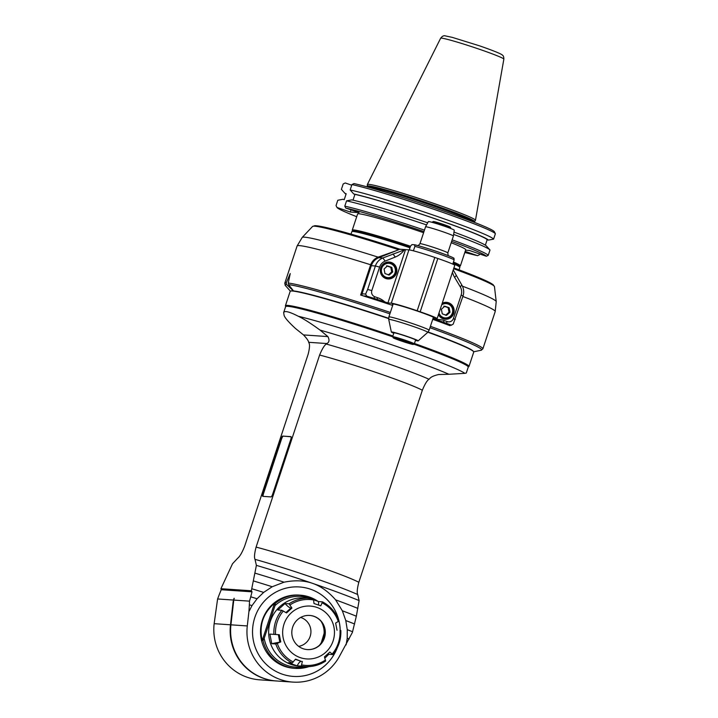 <?xml version="1.0" encoding="UTF-8"?>
<svg xmlns="http://www.w3.org/2000/svg" width="718" height="718" viewBox="0 0 718 718"><rect width="100%" height="100%" fill="white"/><g stroke="black" fill="none" stroke-linecap="round" stroke-linejoin="round"><path stroke-width="1.08" d="M427.865 332.228A96.67 5.098 18.3 0 1 473.727 352.089L468.971 366.467A96.67 5.098 18.3 0 1 468.226 366.817M285.8 306.487A96.67 5.098 18.3 0 1 285.405 305.76L290.162 291.382A96.67 5.098 18.3 0 1 388.626 318.586M414.439 343.482A96.67 5.098 18.3 0 1 468.971 366.467M285.405 305.76A96.67 5.098 18.3 0 1 392.872 335.988M286.015 306.406L285.917 306.209A96.185 5.071 18.3 0 1 392.863 336.015M414.43 343.509A96.185 5.071 18.3 0 1 468.298 366.53L468.1 366.62M414.053 344.245A96.185 5.071 18.3 0 1 468.253 367.086L466.287 373.019L464.851 373.351A96.185 5.071 -161.7 0 0 394.424 345.69A96.185 5.071 -161.7 0 0 298.338 316.27C289.39 311.693 284.499 310.472 283.655 312.617L285.62 306.685A96.185 5.071 18.3 0 1 392.62 336.787M283.655 312.617L284.095 315.301C284.651 317.571 288.412 321.933 295.385 328.395L303.508 334.92C306.828 338.456 308.552 340.915 308.659 342.306L326.843 343.545C329.293 342.333 329.643 340.018 327.893 336.589L320.031 330.083A91.473 4.829 18.3 0 1 448.929 374.266L438.563 374.527C433.69 375.685 430.692 377.094 429.561 378.763L428.987 379.257C427.039 380.531 424.823 384.202 422.337 390.26L358.82 582.316A61.945 3.267 -161.7 0 0 314.565 565.201A61.945 3.267 -161.7 0 0 256.093 547.107C254.468 553.354 254.1 557.428 254.998 559.349L256.389 565.371L251.336 590.779L220.92 588.706L232.524 563.747L237.748 558.173C239.848 556.459 242.137 552.51 244.623 546.317L308.139 354.261C309.682 348.131 309.934 344.326 308.893 342.854L308.659 342.306M298.338 316.27C303.768 318.882 310.993 323.477 320.031 330.083M256.093 547.107L319.609 355.051C322.104 348.993 324.321 345.322 326.268 344.048L326.843 343.545M282.712 436.077L290.996 436.643A3.258 0.655 108.9 0 1 291.032 436.652A3.258 0.655 108.9 0 1 290.646 439.775L272.759 493.876A3.258 0.655 108.9 0 1 271.063 496.919L262.779 496.353A3.258 0.655 108.9 0 1 262.743 496.344A3.258 0.655 108.9 0 1 263.12 493.212L281.016 439.12A3.258 0.655 108.9 0 1 282.712 436.077L291.14 436.777M252 605.615A94.973 5.008 -161.7 0 0 249.361 604.807L248.931 611.565L252 605.615L257.062 598.749L263.65 592.404L272.212 586.741L284.05 582.19C294.739 580.054 304.181 580.422 312.384 583.294A79.877 4.218 18.3 0 1 359.108 600.589L356.343 616.206L352.385 632.45L338.896 657.347A50.538 49.434 93.9 0 1 292.944 682.1A50.538 49.434 93.9 0 1 247.288 625.943L230.487 624.795A50.538 49.434 93.9 0 0 276.143 680.951A50.538 49.434 93.9 0 0 276.367 680.969M359.108 600.589L357.717 594.558C356.819 592.646 357.187 588.563 358.82 582.316M276.143 680.951L259.799 679.838A50.538 49.434 -86.1 0 1 214.143 623.682L217.599 598.974A5158.642 1037.438 108.9 0 1 219.232 594.657L221.234 589.72L252.018 591.829L250.744 596.811A5158.642 1037.438 108.9 0 1 249.514 601.145L233.772 600.077L234.041 598.291A20.185 19.745 -86.1 0 1 234.059 599M217.599 598.974L233.341 600.042L233.637 601.361M214.143 623.682L230.487 624.795L233.188 601.307M233.341 600.042L234.23 598.309M292.944 682.1L276.592 680.987A50.538 49.434 -86.1 0 1 230.936 624.822L233.772 600.077M220.92 588.706L221.234 589.72M252.018 591.829L251.336 590.779M257.062 598.749A93.537 4.936 -161.7 0 0 250.744 596.811M263.65 592.404A91.357 4.82 -161.7 0 0 251.847 588.769M249.361 604.807L249.514 601.145M248.931 611.565L247.288 625.943M354.575 623.987A91.357 4.82 -161.7 0 0 345.789 620.558L347.261 629.668L347.216 638.257L346.121 644.881M345.789 620.558L342.333 610.776L335.611 599.862C328.368 591.578 320.623 586.059 312.384 583.294A79.877 4.218 18.3 0 0 256.389 565.371M340.224 630.44A44.83 43.852 93.9 0 0 299.442 586.956A44.83 43.852 93.9 0 0 253.382 623A44.83 43.852 93.9 0 0 282.327 674.184A44.83 43.852 93.9 0 0 293.33 676.41A44.83 43.852 93.9 0 0 337.236 647.869M349.163 639.02A94.973 5.008 -161.7 0 0 347.216 638.257M352.583 631.75A93.537 4.936 -161.7 0 0 347.261 629.668M356.343 616.206A88.386 4.667 -161.7 0 0 342.333 610.776M357.878 608.406A84.589 4.461 -161.7 0 0 335.611 599.862M284.05 582.19A84.589 4.461 -161.7 0 0 255.15 573.197M272.212 586.741A88.386 4.667 -161.7 0 0 253.625 580.988M293.312 676.41A44.83 43.852 93.9 0 0 337.083 648.166M340.188 630.431A44.83 43.852 93.9 0 0 338.959 620.944C335.889 612.418 330.406 606.064 322.526 601.864L320.784 605.83L313.99 603.506L313.452 598.758A34.231 33.486 93.9 0 0 309.673 598.274A34.231 33.486 93.9 0 0 289.049 603.811L291.939 608.074L286.545 612.939L281.869 610.282L277.857 610.004L285.037 603.533L289.049 603.811M338.95 620.89A44.83 43.852 93.9 0 0 299.424 586.956M448.929 374.266L464.851 373.351M281.016 439.12L281.465 439.272A3.258 0.655 108.9 0 1 283.161 436.23M281.465 439.272L263.578 493.374L263.12 493.212M263.084 496.371A3.258 0.655 108.9 0 1 263.578 493.374M297.225 665.828L288.178 662.732L292.19 663.001L295.592 659.142L301.398 661.404C300.034 661.341 298.643 662.822 297.225 665.828L301.237 666.107A34.231 33.486 93.9 0 0 305.006 666.582A34.231 33.486 93.9 0 0 325.631 661.045L324.437 656.898L329.831 652.043L332.802 654.583L328.799 654.304L324.886 658.155M325.631 661.045L325.685 661.036C319.375 665.182 312.483 667.031 305.006 666.582L299.801 666.232A34.231 33.486 -86.1 0 1 268.72 629.794A34.231 33.486 -86.1 0 1 304.468 597.923L313.452 598.758M271.763 643.687L269.887 634.111L279.338 634.73L280.747 641.919L275.766 643.956L271.763 643.687L280.747 641.919M300.25 657.625A26.494 25.911 93.9 0 0 333.969 627.245A26.494 25.911 93.9 0 0 291.454 612.669A26.494 25.911 93.9 0 0 300.25 657.625M302.386 661.475L301.237 666.107M332.802 654.583L332.246 653.927A33.01 32.292 -86.1 0 0 340.018 630.431L340.781 630.476M322.256 602.914A33.01 32.292 -86.1 0 1 338.268 621.483L335.629 623.053L337.038 630.242M313.928 616.286A17.115 16.747 -86.1 0 1 307.394 649.593A17.115 16.747 -86.1 0 1 291.849 631.373A17.115 16.747 -86.1 0 1 313.928 616.286M318.666 605.095L318.478 601.585L313.766 599.638M318.478 601.585L322.49 601.855M275.012 605.615L264.188 638.338L263.003 640.573L262.196 640.519C258.893 625.674 263.003 613.253 274.518 603.264L275.326 603.317L275.012 605.615A35.46 34.679 -86.1 0 1 309.422 598.193A35.46 34.679 -86.1 0 1 309.646 598.274M263.003 640.573A36.681 35.882 93.9 0 0 295.367 668.377L293.886 668.279A36.681 35.882 -86.1 0 1 260.589 629.237A36.681 35.882 -86.1 0 1 298.885 595.087L300.366 595.186A36.681 35.882 93.9 0 0 275.326 603.317M298.679 646.362A14.881 14.557 93.9 0 0 300.654 617.444M274.518 603.264L262.196 640.519M321.179 621.501A20.266 19.817 -86.1 0 1 323.109 638.661A20.266 19.817 -86.1 0 1 319.564 645.141M307.268 649.584A17.115 16.747 93.9 0 0 313.685 616.268A17.115 16.747 93.9 0 0 309.602 615.425M328.799 654.304L328.216 653.515M285.037 603.533C287.604 606.396 289.569 607.886 290.952 608.011L291.939 608.074M390.359 312.447A104.334 5.502 -161.7 0 0 288.25 283.036L290.234 273.567L286.24 282.901A104.334 5.502 -161.7 0 0 284.759 283.314L285.351 285.522A103.518 5.466 18.3 0 1 286.554 284.499L286.24 282.901M450.213 325.101L450.024 325.694A104.334 5.502 18.3 0 0 432.73 319.313M395.806 250.869L378.135 257.143C374.581 258.615 372.086 261.155 370.65 264.762L360.633 295.053A104.334 5.502 18.3 0 1 392.674 305.437M288.25 283.036L288.564 284.633L293.68 291.14L286.554 284.499M473.333 351.371A96.185 5.071 -161.7 0 0 428.09 331.994M388.635 318.271A96.185 5.071 -161.7 0 0 293.07 290.889M292.773 290.871A96.185 5.071 -161.7 0 0 290.907 291.032M423.961 231.6A78.738 4.155 -161.7 0 0 345.762 208.067L359.072 212.627L350.312 212.034L337.002 207.466A3021.389 2959.174 -85 0 1 336.033 205.563L337.792 200.259L342.989 199.272L344.218 199.694L346.175 193.761L344.945 193.339L341.4 189.355L343.177 183.97A3014.128 2950.406 -87.9 0 1 345.232 182.973L351.73 185.199M350.312 212.034L351.021 209.871M344.945 193.339A75.686 3.994 -161.7 0 0 344.999 193.411A75.686 3.994 -161.7 0 0 346.031 194.21M341.4 189.355A80.228 4.236 -161.7 0 0 341.526 189.525L344.999 193.411M479.723 253.992L479.471 254.737A3021.389 2953.071 -84.4 0 1 477.578 255.662L465.174 251.408M337.002 207.466A78.738 4.155 -161.7 0 0 356.711 216.71M464.824 252.467A78.738 4.155 -161.7 0 0 477.578 255.662M465.578 250.187L469.384 250.447L486.337 256.254A78.738 4.155 -161.7 0 0 451.649 241.347M410.49 246.229A56.937 3.007 -161.7 0 0 352.269 230.137L357.609 213.982A56.937 3.007 18.3 0 1 423.593 232.713M451.191 242.738A56.937 3.007 18.3 0 1 465.722 249.738L460.382 265.893A56.937 3.007 -161.7 0 0 453.453 261.998M350.16 189.956L351.937 184.571A3014.128 2945.972 95.6 0 1 353.992 183.575A78.612 4.146 18.3 0 1 436.086 208.435A78.612 4.146 18.3 0 1 494.334 231.681A3014.128 2952.066 95 0 1 495.375 233.736L493.598 239.13A80.228 4.236 -161.7 0 0 434.139 215.382A80.228 4.236 -161.7 0 0 350.16 189.956L353.705 193.941L354.934 194.363L353.023 200.16M368.648 184.338A56.937 3.007 -161.7 0 0 367.356 184.517A56.937 3.007 -161.7 0 0 367.338 184.58L367.257 186.124A56.534 2.98 -161.7 0 1 421.87 201.004A56.534 2.98 -161.7 0 1 474.598 221.629L475.442 220.336A56.937 3.007 -161.7 0 0 475.469 220.273A56.937 3.007 -161.7 0 0 427.605 201.318A56.937 3.007 -161.7 0 0 368.648 184.338M486.337 256.254A3021.389 2957.514 92.1 0 0 488.231 255.339L489.99 250.026A80.228 4.236 18.3 0 0 489.864 249.855A80.228 4.236 18.3 0 0 453.641 234.445M485.359 245.17L487.172 239.695L488.402 240.117L493.598 239.13M427.704 222.804A75.686 3.994 18.3 0 0 351.748 199.873L346.552 200.861L344.793 206.165A3021.389 2951.411 92.9 0 0 345.762 208.067M488.231 255.339A80.228 4.236 -161.7 0 0 452.143 239.848M424.455 230.119A80.228 4.236 -161.7 0 0 344.793 206.165M346.552 200.861A80.228 4.236 18.3 0 1 426.564 224.922M453.982 232.085A75.686 3.994 18.3 0 1 486.382 245.978L489.864 249.855M354.934 194.363A74.412 3.922 18.3 0 1 432.11 217.778A74.412 3.922 18.3 0 1 487.172 239.695M488.402 240.117A75.686 3.994 -161.7 0 0 432.371 217.805A75.686 3.994 -161.7 0 0 353.705 193.941M351.937 184.571A80.228 4.236 18.3 0 1 435.916 209.988A80.228 4.236 18.3 0 1 495.375 233.736M459.403 266.441L460.256 266.019A56.937 3.007 -161.7 0 0 460.382 265.893M352.269 230.137A56.937 3.007 -161.7 0 0 352.296 230.316L352.726 231.169M459.358 266.36A56.121 2.962 -161.7 0 0 453.166 262.851M351.003 234.104L351.802 231.699A56.893 2.998 18.3 0 1 351.928 231.573L352.951 231.052A56.076 2.962 18.3 0 1 410.22 247.046A56.121 2.962 -161.7 0 0 352.807 231.124M453.166 262.86A56.076 2.962 18.3 0 1 459.287 266.225L459.807 267.249A56.893 2.998 18.3 0 1 459.834 267.428L459.035 269.833M351.928 231.573A56.893 2.998 18.3 0 1 353.094 231.483A56.893 2.998 18.3 0 1 409.978 247.782M452.932 263.551A56.893 2.998 18.3 0 1 459.807 267.249M417.176 310.768L434.803 257.448A22.823 1.203 18.3 0 0 408.928 249.873L405.517 249.631L387.908 302.969L391.292 303.193A22.823 1.203 -161.7 0 1 417.176 310.768L420.192 311.809A22.823 1.203 -161.7 0 1 437.127 318.648A22.823 1.203 -161.7 0 1 436.607 318.729L433.223 318.505L451.613 325.2L448.068 324.958M434.803 257.448L437.827 258.48A22.823 1.203 18.3 0 1 454.763 265.328L437.127 318.648M409.278 249.909L410.543 246.077L411.997 244.596L414.457 244.757L414.887 246.373L413.415 250.824M414.681 244.811A22.007 1.158 -161.7 0 1 437.657 251.794A22.007 1.158 -161.7 0 1 453.74 258.22L454.162 259.835L452.753 264.107M454.081 258.336C451.73 256.245 423.081 246.597 414.591 244.775L414.457 244.757M453.408 236.025L453.408 236.025A14.674 0.772 -161.7 0 0 442.521 231.627A14.674 0.772 -161.7 0 0 425.55 226.807A14.674 0.772 -161.7 0 0 425.55 226.816L419.958 243.707A14.674 0.772 18.3 0 1 436.93 248.527A14.674 0.772 18.3 0 1 447.817 252.924L453.408 236.025L454.261 230.182A13.642 0.718 -161.7 0 0 441.525 225.219A13.642 0.718 -161.7 0 0 428.35 221.611L425.55 226.807M362.662 295.69A1.633 1.598 -86.1 0 1 362.034 293.815L371.323 265.696A13.041 12.753 -86.1 0 1 378.772 257.708L399.729 249.29A0.817 0.799 -86.1 0 1 400.079 249.236L405.32 249.595A0.817 0.799 93.9 0 0 404.97 249.649L404.207 249.954A20.373 19.933 -86.1 0 1 395.286 257.035L385.18 261.101A9.783 9.567 93.9 0 0 379.589 267.096L371.825 290.566A4.891 4.784 93.9 0 0 374.823 296.758L377.847 297.799A20.373 19.933 -86.1 0 1 384.731 301.874L387.908 302.969M384.731 301.874L373.728 298.266L374.823 296.758M371.825 290.566L367.634 289.453L365.615 294.057L366.71 296.13L373.728 298.266M392.97 304.558A22.007 1.158 18.3 0 1 392.297 304.001A22.007 1.158 18.3 0 1 413.55 309.808A22.007 1.158 18.3 0 1 434.085 317.823A22.007 1.158 18.3 0 1 433.214 317.868M436.4 319.591A20.373 19.933 -86.1 0 1 444.307 320.578L447.332 321.619A4.891 4.784 93.9 0 0 453.399 318.532L461.162 295.053A9.783 9.567 93.9 0 0 460.274 286.841L454.638 277.381A20.391 19.951 -86.1 0 1 452.466 272.275M442.243 303.175A8.481 8.293 -86.1 0 1 454.144 311.352A8.481 8.293 -86.1 0 1 438.456 314.619A8.149 7.97 93.9 0 0 453.309 312.339A8.149 7.97 93.9 0 0 442.18 303.364M447.897 324.895L451.308 325.128L453.229 324.096L463.011 296.013A13.041 12.753 93.9 0 0 461.827 285.064L453.237 269.923M385.898 278.53A8.481 8.293 -86.1 0 1 389.138 262.034A8.481 8.293 -86.1 0 1 396.83 271.054A8.481 8.293 -86.1 0 1 385.898 278.53M404.207 249.954L382.847 257.986A13.041 12.753 93.9 0 0 375.397 265.974L379.589 267.096M367.634 289.453L375.397 265.974L371.323 265.696M386.885 278.799A8.481 8.293 93.9 0 0 388.133 278.62M389.237 262.384A8.481 8.293 93.9 0 0 388.034 262.034M381.132 274.303A8.149 7.97 93.9 0 0 387.63 278.602L385.799 278.476A8.149 7.97 -86.1 0 1 385.728 278.467M386.84 262.205A8.149 7.97 -86.1 0 1 386.912 262.214L388.743 262.339A8.149 7.97 93.9 0 0 381.725 265.714M392.71 271.96L391.813 267.392L387.496 265.911L384.067 268.999L384.965 273.567L389.282 275.048L392.71 271.96L391.696 271.898L390.798 267.32L386.481 265.839M391.813 267.392L390.798 267.32M388.267 274.985L391.696 271.898M444.2 319.097A8.481 8.293 93.9 0 0 445.438 318.918M446.551 302.682A8.481 8.293 93.9 0 0 445.339 302.332M444.146 302.502A8.149 7.97 -86.1 0 1 444.227 302.502L448.059 303.041C456.442 304.378 454.171 320.138 444.945 318.9L443.114 318.774A8.149 7.97 -86.1 0 1 443.042 318.765M450.015 312.258L449.127 307.69L444.801 306.209L441.382 309.296L442.27 313.865L446.596 315.346L450.015 312.258L449.001 312.186L448.113 307.618L443.787 306.137M449.127 307.69L448.113 307.618M445.582 315.274L449.001 312.186M415.453 340.413A14.136 0.745 -161.7 0 0 418.163 340.87A14.136 0.745 -161.7 0 0 407.689 336.616A14.136 0.745 -161.7 0 0 391.337 332.003A14.136 0.745 -161.7 0 0 393.778 333.251M392.638 336.697L393.922 332.829A11.407 0.601 18.3 0 1 405.123 335.907L409.036 337.245A11.407 0.601 18.3 0 1 415.587 340L414.313 343.859A11.407 0.601 -161.7 0 0 403.669 339.704A11.407 0.601 -161.7 0 0 392.638 336.697L393.536 338.034C399.432 340.718 412.599 344.667 413.236 344.461L414.313 343.859M405.123 335.907A11.407 0.601 18.3 0 1 409.036 337.245M399.352 339.641L406.505 342.315L399.935 339.793M407.483 342.378L405.796 341.687M403.48 340.879L402.242 340.987L402.394 340.52M402.242 340.987L401.622 340.278M432.173 222.356L432.272 222.059A9.783 0.512 18.3 0 1 432.29 222.041A9.783 0.512 18.3 0 1 432.496 222.024A9.783 0.512 18.3 0 1 442.414 224.878A9.783 0.512 18.3 0 1 450.841 228.171A9.783 0.512 18.3 0 1 450.841 228.207L450.742 228.503M432.29 222.041L433.322 221.521A8.966 0.476 18.3 0 1 433.501 221.512A8.966 0.476 18.3 0 1 442.602 224.124A8.966 0.476 18.3 0 1 450.321 227.148L450.841 228.171M327.893 336.589L303.508 334.92M319.609 355.051A61.945 3.267 18.3 0 1 378.081 373.145A61.945 3.267 18.3 0 1 422.337 390.26M254.998 559.349A69.287 3.653 18.3 0 1 357.717 594.558M428.987 379.257A69.475 3.662 -161.7 0 0 326.268 344.048M290.018 604.942A33.01 32.292 -86.1 0 1 313.793 600.015M275.541 634.488A33.01 32.292 -86.1 0 1 283.314 610.991M293.294 662.005A33.01 32.292 -86.1 0 1 277.292 643.436M325.532 659.977A33.01 32.292 -86.1 0 1 301.757 664.904M275.766 643.956A34.231 33.486 93.9 0 0 292.19 663.001M281.869 610.282A34.231 33.486 93.9 0 0 273.899 634.389M304.979 666.582A35.46 34.679 -86.1 0 1 264.188 638.338M317.948 601.325A36.681 35.882 93.9 0 0 309.368 597.008A36.681 35.882 93.9 0 0 300.366 595.186L318.029 601.361M295.367 668.377A36.681 35.882 93.9 0 0 309 666.609L295.367 668.377M321.143 643.463A18.749 18.336 93.9 0 0 322.517 623.377M323.019 624.256A18.749 18.336 -86.1 0 1 321.763 642.655M301.398 661.404L295.421 659.357M279.76 641.856L278.351 634.667M285.908 612.553L290.952 608.011M462.859 296.471A104.334 5.502 18.3 0 1 495.214 311.531L482.873 348.831A104.334 5.502 -161.7 0 0 430.414 326.322M378.135 257.143A102.198 5.394 -161.7 0 0 302.224 237.416L297.099 246.005A104.334 5.502 18.3 0 1 370.65 264.762M302.224 237.416L312.581 226.439A95.808 5.053 18.3 0 1 398.643 249.729M288.564 284.633A103.518 5.466 18.3 0 1 389.901 313.829M429.956 327.704A103.518 5.466 18.3 0 1 481.087 350.258L473.674 351.775M453.632 268.729A95.808 5.053 18.3 0 1 494.451 286.59L496.219 301.578A102.198 5.394 -161.7 0 0 462.419 286.168M453.902 267.931A94.327 4.981 18.3 0 1 493.302 285.414M314.197 226.179A94.327 4.981 18.3 0 1 399.935 249.236L340.323 231.115L318.621 226.017L314.96 225.667L312.581 226.439M474.015 222.203A56.444 2.98 -161.7 0 0 432.308 205.653A56.444 2.98 -161.7 0 0 368.298 186.922A56.444 2.98 -161.7 0 0 367.374 186.931M367.095 186.859L367.131 186.752A56.444 2.98 18.3 0 1 368.424 186.545A56.444 2.98 18.3 0 1 427.084 203.454A56.444 2.98 18.3 0 1 474.32 222.194L474.284 222.311M367.356 184.517L440.646 38.225A33.288 1.759 18.3 0 1 441.399 38.117A33.288 1.759 18.3 0 1 479.148 49.165A33.288 1.759 18.3 0 1 503.856 59.127L475.469 220.273M414.887 246.373A23.64 1.248 18.3 0 1 437.262 253.283A23.64 1.248 18.3 0 1 454.162 259.835M363.299 295.897L366.71 296.13M443.212 322.086L444.307 320.578M461.827 285.064L460.274 286.841M461.162 295.053L463.011 296.013M454.638 277.381L456.19 275.604M455.248 319.492L453.399 318.532M447.332 321.619L446.237 323.118M437.827 258.48L420.192 311.809M408.928 249.873L391.292 303.193M385.18 261.101L382.847 257.986L378.772 257.708M365.615 294.057L362.034 293.815M377.847 297.799L376.744 299.298M399.729 249.29L404.97 249.649M392.952 253.921L395.286 257.035M390.736 262.743A8.149 7.97 93.9 0 0 388.743 262.339L390.754 262.743C399.136 264.089 396.866 279.841 387.63 278.602A8.149 7.97 93.9 0 0 390.736 262.743M390.637 263.677A7.171 7.018 93.9 0 0 381.509 271.907A7.171 7.018 93.9 0 0 393.015 275.856A7.171 7.018 93.9 0 0 390.637 263.677M439.012 312.958A7.171 7.018 93.9 0 0 450.608 315.884A7.171 7.018 93.9 0 0 441.669 304.917M413.397 323.881A21.19 1.122 -161.7 0 0 388.878 316.925L388.734 319.483A20.535 1.086 18.3 0 1 412.491 326.187A20.535 1.086 18.3 0 1 427.713 332.38L429.122 330.235A21.19 1.122 -161.7 0 0 413.397 323.881M413.038 344.416A10.599 0.556 -161.7 0 0 400.213 339.497A10.599 0.556 -161.7 0 0 396.408 339.237A10.599 0.556 -161.7 0 0 413.038 344.416M321.009 643.615L324.698 631.454L322.409 623.206M332.865 654.565C338.537 647.564 341.194 639.541 340.835 630.476M297.099 246.005L284.759 283.314M482.873 348.831L481.087 350.258M496.219 301.578L495.214 311.531M453.902 267.922L487.235 281.339L493.006 284.543L494.451 286.59M290.395 291.158L285.351 285.522M474.32 222.194L474.598 221.629M367.131 186.752L367.257 186.124M503.856 59.127C503.803 56.866 503.345 55.564 502.492 55.232C502.6 54.981 500.204 52.961 479.453 45.808L452.295 37.372L445.357 35.9C443.868 35.353 442.297 36.124 440.646 38.225M419.958 243.707L418.118 245.673M448.131 255.599L447.817 252.924M393.168 303.965L388.878 316.925M433.403 317.266L429.122 330.235M418.163 340.87L427.713 332.38M391.337 332.003L388.734 319.483"/></g></svg>
